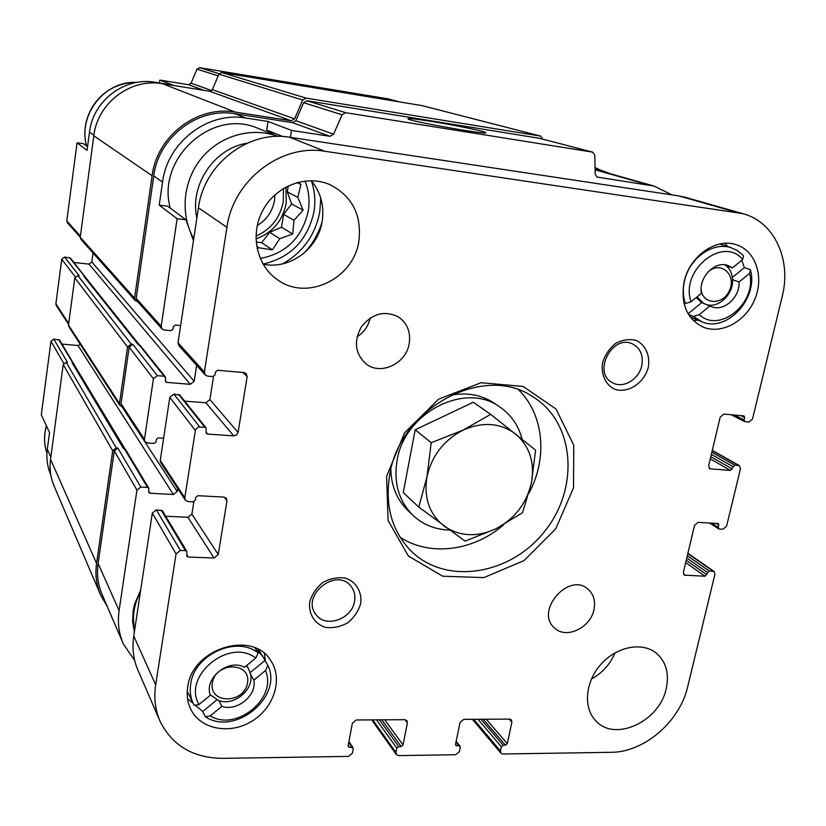 <?xml version="1.0" encoding="UTF-8"?>
<svg xmlns="http://www.w3.org/2000/svg" width="826" height="826" viewBox="0 0 826 826"><rect width="100%" height="100%" fill="white"/><g stroke="black" fill="none" stroke-linecap="round" stroke-linejoin="round"><path stroke-width="1.24" d="M283.483 188.431L283.297 201.637C280.045 217.971 270.938 229.452 255.967 236.102M255.967 238.931C272.518 232.767 282.616 220.872 286.24 203.248L285.941 187.027M87.566 146.677L83.571 143.703L77.055 142.784L87.071 150.384L89.497 132.139C92.966 100.648 124.871 76.673 155.319 82.311L173.078 85.15L159.852 80.091L159.449 82.972M50.84 475.084C47.34 466.917 46.163 458.285 47.309 449.189L49.529 432.535L41.3 414.828L50.964 341.262L63.736 363.378M539.471 138.303L306.993 100.772L303.648 102.703L295.853 120.689L292.507 122.64L235.018 113.74L245.952 118.046L268.047 121.453L266.684 130.033L274.16 134.896M282.853 136.548L266.684 130.033M268.047 121.453L291.557 130.446L290.432 137.364M193.449 240.655L185.995 219.83L177.115 218.725L159.211 205.137L162.567 181.999C167.43 142.041 208.038 111.2 245.952 118.046M185.995 219.83L167.678 206.221L159.211 205.137M140.699 590.022L134.638 604.023L133.131 610.941L132.635 621.637L134.37 631.921M322.047 222.018C318.475 233.892 312.435 244.3 303.927 253.241M177.115 218.725L161.194 326.26L162.03 328.975L164.126 329.997L170.982 330.658L172.954 329.12L173.336 326.569L175.298 325.041L180.626 325.558M196.629 365.381L194.182 381.271L190.321 384.317L166.687 382.376L165.572 381.798L165.613 378.05L164.167 376.233L157.343 375.654L153.429 378.731L144.447 439.442L144.922 441.611L147.348 442.963L154.111 443.407L156.052 441.879L156.413 439.411L158.355 437.883L163.61 438.245M177.631 488.424L177.167 491.47L173.357 494.506L150.033 493.256L148.804 492.554L148.763 488.125L147.534 487.423L140.802 487.051L136.94 490.107L119.099 610.62C117.426 622.474 118.841 633.573 123.342 643.919L134.731 660.666M672.003 194.874L654.058 186.067L597.177 177.074L595.226 174.327L594.761 154.968L592.521 152.118L345.66 112.687L342.067 114.783L333.58 134.204L329.977 136.311L291.557 130.446M235.018 113.74C197.982 107.029 158.427 137.033 153.739 175.979L136.176 298.331L136.961 300.86L161.927 328.872M422.065 105.635L221.76 72.533L218.962 74.123L212.365 89.642L209.577 91.232L162.557 83.725C130.807 77.851 97.458 102.909 93.813 135.815L80.246 237.238L80.917 239.354L135.257 300.581M85.636 277.536L70.447 258.063L64.593 257.062L79.162 275.688L77.83 275.543L74.815 277.866L68.496 325.072L68.888 326.766L119.925 405.525L122.269 406.826M75.93 367.611L124.84 448.663M73.906 364.256L59.678 340.105L53.773 339.094L67.505 362.428L66.183 362.315L63.21 364.627L50.541 459.297C49.323 468.817 50.562 477.841 54.248 486.369L100.256 594.193M165.272 376.801L140.193 345.392L138.365 344.783L83.808 276.194L85.346 276.72M148.763 488.125L125.284 449.117L123.353 448.394L72.11 362.82L73.741 363.461M599.16 170.579L595.112 169.547M431.678 121.453C415.715 118.923 407.817 118.056 407.972 118.872C408.963 121.154 489.023 135.361 485.781 132.676C486.029 131.551 455.456 125.242 431.678 121.453M209.577 91.232L291.237 120.782L235.276 112.088C197.393 105.201 156.899 135.908 152.118 175.752L134.566 298.165L135.35 300.695L137.705 301.696M93.059 253.035L91.841 261.966L194.182 381.271M73.958 262.472L89.032 264.134L91.841 261.966M144.922 441.611L121.505 405.659L121.05 403.635L129.166 347.116L132.8 344.277L131.21 344.132L127.576 346.972L119.471 403.511L119.925 405.525M62.074 344.081L77.985 345.516L80.339 344.432M122.888 642.865L102.197 594.679C97.953 584.932 96.59 574.504 98.108 563.425L114.277 450.862L117.85 448.043L116.28 447.94L112.697 450.769L96.559 563.363C95.011 574.659 96.394 585.262 100.689 595.205L107.184 606.294M610.115 173.666L595.071 167.998M542.806 139.16L540.658 136.104L306.074 98.108L302.729 100.049L294.583 118.83L291.237 120.782M139.367 344.896L85.119 276.886L83.808 276.194M124.561 448.539L73.566 363.698L72.11 362.82M388.055 98.872L199.655 67.67L197.022 69.167L191.085 83.178L211.714 90.571M331.05 90.581L301.851 85.233L281.429 82.383M159.852 80.091L188.452 84.675L191.085 83.178M77.055 142.784L66.792 220.872L67.433 222.886L80.246 237.258M64.593 257.062L61.743 259.24L55.889 303.854L56.261 305.465L68.589 324.391M53.773 339.094L50.964 341.262M170.228 208.111C156.486 158.747 211.559 108.423 257.227 127.999L260.737 129.434M134.617 630.3L132.883 620.14L133.42 609.247M134.721 629.629C131.943 617.167 133.812 604.735 140.348 592.335M305.042 181.008C308.862 190.682 309.915 200.728 308.232 211.167C302.161 237.62 286.168 253.406 260.221 258.528M257.103 248.595L258.796 247.769L272.404 249.865L279.777 238.683L292.703 233.995L294.004 220.294L303.132 210.165L297.814 197.362L300.922 184.487L298.124 182.267M274.965 194.791L274.511 200.47C272.446 211.456 266.684 219.809 257.227 225.529M256.143 242.028L261.656 242.699L269.689 232.323L281.49 227.233L283.607 214.337L291.64 203.96L303.132 210.165M283.607 214.337L294.004 220.294M291.64 203.96L287.283 191.89L297.814 197.362M296.999 182.567L300.922 184.487M287.283 191.89L288.274 185.84M256.679 246.324L258.796 247.769M261.656 242.699L272.404 249.865M269.689 232.323L279.777 238.683M281.49 227.233L292.703 233.995M246.406 665.715L248.419 668.399L250.691 674.625L253.881 680.066C257.041 695.409 237.093 711.836 221.864 706.333L218.9 700.685L210.196 694.769M250.691 674.625C253.84 689.886 234.026 706.178 218.9 700.685M258.156 653.036C236.876 635.215 194.193 654.481 190.713 684.042C189.588 691.341 190.548 698.063 193.583 704.227L194.193 705.373L198.994 704.526L210.351 695.234C203.723 678.383 228.472 658.208 244.465 667.305L255.719 658.095L258.156 653.036L255.172 648.203L262.554 656.154L258.445 649.515M691.083 301.748C679.705 270.536 723.049 235.307 742.708 259.498L743.514 255.915L742.006 254.305L736.875 250.319L730.948 247.686C712.797 241.44 689.08 258.414 684.455 281.181C682.72 289.11 682.999 296.565 685.291 303.545L691.083 301.748L701.408 293.302C698.177 277.846 714.8 260.397 727.902 265.445L732.466 267.882L725.971 265.621C730.05 268.966 732.249 273.643 732.559 279.663L739.063 282.007C740.106 297.277 723.824 311.97 711.62 306.704L701.666 302.626L688.089 313.756M732.559 279.663C733.54 294.201 718.651 308.511 706.571 304.598M724.774 264.774L725.971 265.621M198.994 704.526C181.968 675.947 229.669 637.187 255.719 658.095M742.708 259.498L732.466 267.882M686.447 197.61L679.003 195.938L289.761 137.261C248.574 129.919 204.012 163.971 198.416 207.76L178.034 342.769L178.891 345.598L205.178 374.911M238.084 432.452L236.577 434.982L233.779 435.88L207.605 434.063L206.025 432.06L206.087 427.899L204.869 427.29L198.385 427.032L195.525 429.551L184.807 497.758L185.323 500.153L187.987 501.599L193.139 501.867L195.297 500.143L195.731 497.417L197.889 495.693L223.867 497.076L226.365 498.357L226.964 500.886L218.24 554.587L214.006 558.004L188.204 557.044L186.841 556.28L186.841 551.396L185.478 550.632L180.357 550.436L176.062 553.885L155.67 684.795C153.708 697.97 155.226 710.215 160.213 721.542C172.417 745.682 193.201 757.958 222.576 758.351L348.551 756.399L352.423 753.157L353.249 748.779L353.063 747.757L349.47 747.241L348.314 746.683L348.128 745.661L352.372 723.215L356.264 719.973L404.833 719.694L406.939 720.654L407.394 722.853L403.026 744.969L401.116 746.57L398.731 746.601L396.831 748.191L395.974 752.517L396.377 754.613L398.535 755.614L455.684 754.727L459.401 751.588L460.278 747.334L459.06 745.806L455.756 745.403L455.529 744.309L460.02 722.513L463.768 719.363L509.539 719.105L511.356 719.849L511.893 722.172L507.278 743.658L505.45 745.207L503.189 745.228L501.361 746.776L500.463 750.989L500.948 753.209L502.807 753.993L611.137 752.31C644.094 752.393 679.85 721.563 687.676 686.788L714.924 574.277L714.046 571.458L709.09 570.942L705.022 576.238L684.258 575.113L683.391 572.294L694.521 525.357L698.094 522.352L718.269 523.56L718.754 525.037L718.186 527.38L719.209 529.022L723.029 529.218L726.56 526.234L740.488 468.724L739.373 465.606L734.624 465.069L730.483 470.448L709.782 468.796L708.677 465.668L720.189 417.109L723.813 414.094L744.03 415.912L744.649 417.553L744.061 419.98L745.083 421.714L748.934 422.045L752.517 419.05L782.212 296.441C791.742 259.694 774.189 221.378 742.44 213.562L324.938 151.282C281.057 143.538 233.149 180.295 226.923 227.315L204.394 372.02L205.292 375.035L207.605 376.14L212.84 376.584L215.028 374.849L215.472 372.01L217.672 370.275L244.031 372.557L246.148 373.507L247.16 376.635L238.084 432.452L209.907 399.608L213.542 376.511M233.779 435.88L205.891 402.789L209.907 399.608M205.891 402.789L184.725 401.147M206.015 432.07L206.376 433.444L207.605 434.063M206.087 427.899L179.892 395.096L173.873 394.126L169.795 397.337L160.265 460.423L160.76 462.684L185.323 500.153M193.842 501.785L191.9 514.113L187.946 517.283L165.675 516.219M186.841 551.396L162.423 510.809L156.331 509.849L152.314 513.049L133.75 636.03C131.964 648.431 133.43 659.995 138.159 670.743L159.707 720.396M666.241 688.574C669.39 673.696 666.169 661.956 656.577 653.366C642.463 641.503 616.63 646.417 600.853 664.403C584.901 682.224 583.001 708.656 596.382 721.408C615.752 742.109 659.798 720.984 666.241 688.574M591.416 679.055C602.278 673.045 610.146 664.31 615.029 652.829M593.987 609.557C595.66 600.936 593.657 594.111 587.957 589.093C568.536 571.582 534.36 611.601 554.68 628.09C566.161 639.469 590.6 627.812 593.987 609.557M409.2 343.626C410.883 331.866 407.166 322.883 398.029 316.678C384.266 310.277 372.092 313.612 361.478 326.683C353.456 341.448 355.046 353.91 366.259 364.07C380.982 375.665 406.206 363.512 409.2 343.626M357.049 336.822C363.987 332.351 368.365 326.094 370.151 318.02M358.845 241.295C361.964 215.018 352.248 196.092 329.688 184.528C306.332 174.4 275.946 185.819 262.947 210.093C249.7 234.233 256.649 265.765 277.65 279.869C307.004 301.407 353.549 278.806 358.845 241.295M263.05 264.144C289.379 269.988 318.041 249.091 322.15 221.399C324.473 205.994 320.87 192.417 311.33 180.688M684.083 282.007C689.225 256.649 715.584 237.712 735.801 244.568C755.305 250.278 764.246 276.163 755.088 298.609C746.26 321.18 721.728 334.809 703.225 327.137C686.86 318.95 680.479 303.906 684.083 282.007M187.698 687.046C192.097 648.018 253.561 629.639 271.093 661.13C283.163 679.509 273.84 708.078 251.754 721.294C229.865 734.841 200.584 729.441 190.816 709.338C187.502 702.534 186.469 695.1 187.698 687.046M386.578 476.313L404.637 432.741L438.616 399.154L481.145 382.706L523.116 386.454L556.022 409.004L573.771 445.214L573.523 487.794L555.784 528.733L523.983 560.637L483.84 577.611L442.664 576.197L408.374 556.043L388.106 520.473L386.578 476.313M360.725 603.445C362.118 591.86 356.202 581.865 345.598 578.128C337.968 576.951 330.441 578.355 322.997 582.371C316.358 587.74 311.918 594.317 309.678 602.102C308.387 613.842 314.551 623.775 325.207 627.306C332.816 628.369 340.271 626.893 347.581 622.887C354.086 617.58 358.463 611.106 360.725 603.445M648.317 367.188C650.248 355.459 645.519 344.886 636.226 340.426C629.453 338.753 622.618 339.734 615.7 343.368C609.433 348.438 605.066 354.87 602.598 362.686C600.739 374.581 605.685 385.102 615.04 389.366C628.318 393.568 644.28 382.882 648.317 367.188M641.771 365.546C643.485 355.5 640.491 348.345 632.809 344.07C612.355 333.384 591.808 373.228 612.716 382.851C623.217 388.85 639.097 379.32 641.771 365.546M354.53 601.307C355.531 595.391 354.271 590.301 350.782 586.016C336.027 566.863 300.416 596.052 316.017 614.627C325.527 628.483 352.062 619.17 354.53 601.307M389.696 474.795C399.794 408.158 483.551 363.45 532.171 396.335C574.803 421.756 579.811 487.392 545.077 530.829C511.16 574.886 445.988 585.913 410.925 550.859C391.854 531.035 384.782 505.688 389.696 474.795M518.769 390.006C544.045 414.776 547.793 458.347 528.991 493.05M503.85 524.603C473.907 550.983 429.964 556.93 400.083 537.22M450.79 395.22C466.659 392.247 480.846 394.714 493.349 402.603L494.95 403.677M412.226 514.65L408.343 510.933C397.161 500.257 391.317 486.473 390.822 469.571M449.55 530.044C435.529 529.652 423.511 524.913 413.475 515.847C398.948 501.599 393.475 483.148 397.069 460.516C404.306 412.866 464.77 381.684 499.224 406.568C510.84 414.332 518.46 425.214 522.084 439.215M490.665 414.353L473.257 402.252L415.199 429.768L403.274 492.564L418.792 507.092L465.141 541.133L496.147 528.671L522.548 512.636L531.335 483.293L535.62 450.201L490.665 414.353L463.2 430.067L431.213 442.736L426.97 476.819L418.792 507.092M264.392 653.552L265.476 661.523M193.16 703.339L187.543 698.662M253.881 680.066L265.456 670.567L267.903 665.457L262.554 656.154M267.903 665.457C283.287 696.659 235.007 736.555 205.323 716.772L202.711 711.496L216.846 699.901M195.184 705.197L202.711 711.496M205.323 716.772L210.196 715.905L221.864 706.333M265.456 670.567C277.712 697.991 236.442 732.073 210.196 715.905M724.598 243.34L728.026 246.737M698.073 320.168L693.19 320.436M685.291 303.545L683.897 302.977M739.063 282.007L749.605 273.365L750.452 269.71L744.381 267.624L741.727 260.304M750.452 269.71C758.681 298.558 726.467 333.095 701.77 321.727L693.458 316.451L688.44 314.345M693.458 316.451L699.292 314.644L709.916 305.93M749.605 273.365C757.163 302.925 719.539 334.003 699.292 314.644M696.142 297.618L701.666 302.626M732.373 277.474L744.381 267.624M247.666 667.109L246.633 665.529M250.226 672.55L264.878 660.552M708.13 271.826C720.417 260.655 736.503 274.304 729.74 289.843C723.648 305.61 702.276 305.186 701.109 289.079M703.587 303.4L697.113 296.813M212.365 682.854C215.792 661.409 251.403 661.812 247.501 683.009C244.155 704.113 208.771 704.206 212.365 682.854M415.199 429.768L431.213 442.736M515.62 434.032C529.786 446.37 535.021 462.797 531.335 483.293C526.41 503.633 514.681 518.759 496.147 528.671C477.149 537.458 459.845 536.611 444.223 526.162C429.417 514.412 423.666 497.964 426.97 476.819C431.791 455.694 443.872 440.103 463.2 430.067C482.931 421.487 500.401 422.819 515.62 434.032M292.507 122.64L329.977 136.311M153.739 175.979L162.567 181.999M136.176 298.331L161.194 326.26M595.112 169.815L648.74 184.962M596.826 176.95L597.446 177.136M539.037 138.19L592.521 152.118M306.993 100.772L345.66 112.687M303.648 102.703L342.067 114.783M295.853 120.689L333.58 134.204M89.032 264.134L190.321 384.317M165.241 380.549L166.687 382.376M139.16 344.855L164.167 376.233M69.621 257.629L84.479 276.266M77.83 275.543L131.21 344.132M132.8 344.277L157.343 375.654M129.166 347.116L153.429 378.731M121.05 403.635L144.447 439.442M122.062 406.805L177.167 491.47M77.985 345.516L173.357 494.506M148.69 491.005L150.033 493.256M124.137 448.446L147.534 487.423M58.76 339.548L72.76 362.872M66.183 362.315L116.28 447.94M117.85 448.043L140.802 487.051M114.277 450.862L136.94 490.107M98.108 563.425L119.099 610.62M421.704 105.542L540.658 136.104M221.76 72.533L306.074 98.108M218.962 74.123L302.729 100.049M212.365 89.642L294.583 118.83M162.557 83.725L235.276 112.088M93.813 135.815L152.118 175.752M80.246 237.238L134.566 298.165M74.815 277.866L127.576 346.972M68.496 325.072L119.471 403.511M63.21 364.627L112.697 450.769M50.541 459.297L96.559 563.363M387.693 98.779L399.763 101.918M199.655 67.67L219.189 73.7M197.022 69.167L218.229 75.837M188.452 84.675L203.96 90.333M155.319 82.311L157.415 83.137M89.497 132.139L93.906 135.144M66.792 220.872L80.401 236.071M61.743 259.24L75.207 276.793M55.889 303.854L68.713 323.493M47.309 449.189L50.83 457.108M311.299 180.688C314.809 190.796 315.687 201.203 313.932 211.921C307.561 240.232 290.597 257.629 263.04 264.113M196.856 218.074C189.433 185.117 214.141 148.236 247.17 143.187M193.738 238.724C179.882 214.357 182.907 180.822 201.513 158.179C220.067 135.505 251.806 126.626 277.66 136.321L257.227 127.999M46.401 425.793C43.726 435.364 43.912 444.46 46.948 453.061C43.964 444.274 43.809 435.25 46.493 425.989M86.596 145.954C77.737 114.587 104.892 80.328 136.982 82.393M226.923 227.315L198.416 207.76M324.938 151.282L289.761 137.261M204.394 372.02L178.034 342.769M247.16 376.635L243.02 372.474M204.869 427.29L178.736 394.508M199.665 426.918L173.873 394.126M195.297 430.377L169.795 397.337M184.807 497.758L160.265 460.423M226.964 500.886L224.207 497.107M218.24 554.587L191.9 514.113M214.006 558.004L187.946 517.283M188.204 557.044L186.728 554.576M185.478 550.632L161.132 510.086M180.357 550.436L156.331 509.849M176.062 553.885L152.314 513.049M155.67 684.795L133.75 636.03M351.917 747.21L348.748 742.409M349.47 747.241L348.2 745.31M407.394 722.853L405.019 719.704M403.026 744.969L384.72 719.807M401.116 746.57L381.767 719.828M398.731 746.601L379.444 719.838M396.831 748.191L376.511 719.859M395.974 752.517L372.733 719.88M459.06 745.806L456.004 741.975M456.747 745.837L455.529 744.298M511.893 722.172L509.167 719.105M507.278 743.658L486.256 719.24M505.45 745.207L483.22 719.25M503.189 745.228L481.021 719.27M501.361 746.776L477.996 719.281M500.463 750.989L473.721 719.312M712.9 571.086L687.831 553.596M709.09 570.942L687.325 555.692M707.335 572.428L686.788 557.973M706.777 574.741L686.251 560.235M705.022 576.238L685.704 562.527M685.466 575.505L683.463 574.049M718.754 525.037L716.059 523.302M718.186 527.38L711.485 523.065M738.465 465.348L712.249 450.604M734.624 465.069L711.857 452.225M732.838 466.566L711.351 454.383M732.27 468.962L710.794 456.716M730.483 470.448L710.277 458.884M710.752 469.075L709.007 468.063M744.649 417.553L740.715 415.55M744.061 419.98L734.293 415.003M736.534 212.354L679.003 195.938M597.497 170.115L654.058 186.067M539.213 138.221L592.707 152.16M595.071 167.864L597.807 168.628M421.849 105.573L540.823 136.135M387.848 98.81L399.856 101.939M282.657 263.855C302.905 252.364 315.284 235.049 319.786 211.931L320.777 198.085M86.534 145.903C78.522 117.664 99.585 82.094 137.075 82.383M353.063 747.757L348.913 741.5M396.377 754.613L371.7 719.89M460.051 746.239L456.138 741.335M500.948 753.209L472.389 719.312M714.046 571.458L687.913 553.234M718.672 528.857L709.544 522.961M739.373 465.606L712.301 450.387M744.68 421.601L731.227 414.735M742.44 213.562L684.64 197.104M366.259 364.07L365.422 363.43M277.65 279.869L275.481 278.3M410.925 550.859L409.252 549.156M499.224 406.568L493.349 402.603M190.816 709.338L190.486 708.656M193.284 703.607L187.244 691.238M703.225 327.137L702.245 326.714M730.948 247.686L719.704 244.021M700.892 321.355L690.092 316.802M248.419 668.399L247.449 666.747"/></g></svg>
